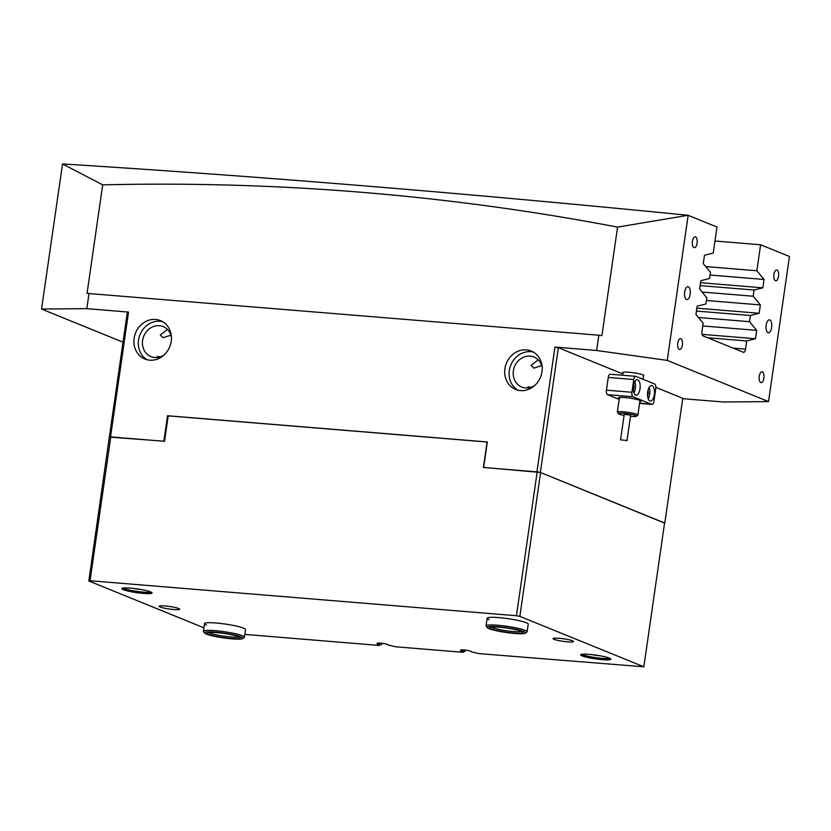 <?xml version="1.0" encoding="UTF-8"?>
<svg xmlns="http://www.w3.org/2000/svg" width="831" height="831" viewBox="0 0 831 831"><rect width="100%" height="100%" fill="white"/><g stroke="black" fill="none" stroke-linecap="round" stroke-linejoin="round"><path stroke-width="1.25" d="M684.671 292.024A6.482 2.867 94.7 0 0 686.894 299.607A6.482 2.867 94.7 0 0 690.177 294.267A6.482 2.867 94.7 0 0 687.954 286.695A6.482 2.867 94.7 0 0 684.671 292.024M766.151 325.17A6.482 2.867 94.7 0 0 768.374 332.753A6.482 2.867 94.7 0 0 771.656 327.414A6.482 2.867 94.7 0 0 769.433 319.831A6.482 2.867 94.7 0 0 766.151 325.17M692.441 241.291A5.443 2.4 94.7 0 0 694.311 247.659A5.443 2.4 94.7 0 0 697.074 243.171A5.443 2.4 94.7 0 0 695.204 236.814A5.443 2.4 94.7 0 0 692.441 241.291M677.774 343.12A5.443 2.4 94.7 0 0 679.633 349.487A5.443 2.4 94.7 0 0 682.396 345A5.443 2.4 94.7 0 0 680.527 338.632A5.443 2.4 94.7 0 0 677.774 343.12M759.254 376.266A5.443 2.4 94.7 0 0 761.123 382.634A5.443 2.4 94.7 0 0 763.876 378.147A5.443 2.4 94.7 0 0 762.006 371.779A5.443 2.4 94.7 0 0 759.254 376.266M773.931 274.438A5.443 2.4 94.7 0 0 775.79 280.805A5.443 2.4 94.7 0 0 778.554 276.318A5.443 2.4 94.7 0 0 776.684 269.95A5.443 2.4 94.7 0 0 773.931 274.438M643.526 375.82A10.626 1.309 -171.8 0 0 643.828 375.57A10.626 1.309 -171.8 0 0 642.81 374.833A10.626 1.309 -171.8 0 0 631.082 372.444A10.626 1.309 -171.8 0 0 622.793 372.537A10.626 1.309 -171.8 0 0 623.001 372.859M171.217 341.333A20.733 18.427 112.1 0 1 144.864 359.023A20.733 18.427 112.1 0 1 134.134 338.3A20.733 18.427 112.1 0 1 160.487 320.61A20.733 18.427 112.1 0 1 171.217 341.333M147.129 359.761A20.733 18.427 112.1 0 1 138.538 340.087A20.733 18.427 112.1 0 1 162.627 321.67M504.916 368.725A20.733 18.427 -67.9 0 0 515.635 389.448A20.733 18.427 -67.9 0 0 541.989 371.769A20.733 18.427 -67.9 0 0 531.269 351.035A20.733 18.427 -67.9 0 0 504.916 368.725M533.398 352.095A20.733 18.427 -67.9 0 0 509.32 370.512A20.733 18.427 -67.9 0 0 517.91 390.186M366.492 186.04A2967.553 366.014 8.2 0 1 688.037 215.281L617.558 227.102C532.848 210.949 447.701 199.357 362.087 192.335C276.017 185.292 189.551 182.799 102.691 184.856L87.058 293.395L598.839 335.215L596.637 350.495L554.931 347.067L558.349 347.711L540.368 472.444L483.652 467.438L487.319 441.978L167.53 415.729L163.863 441.188L109.339 437.075L127.32 312.331L128.535 312.082L86.819 308.654L41.55 309.049L62.533 163.946A2967.553 366.014 8.2 0 1 366.492 186.04M531.134 387.236L527.965 386.914L528.059 387.911M534.884 385.355A16.194 14.397 112.1 0 1 521.754 387.038A16.194 14.397 112.1 0 1 513.371 370.844A16.194 14.397 112.1 0 1 533.959 357.029A16.194 14.397 112.1 0 1 542.196 367.395M160.352 356.811L157.184 356.489L157.277 357.486M164.112 354.93A16.194 14.397 112.1 0 1 150.972 356.613A16.194 14.397 112.1 0 1 142.6 340.419A16.194 14.397 112.1 0 1 163.177 326.604A16.194 14.397 112.1 0 1 171.415 336.971M167.415 329.408L160.279 335.007L163.094 337.708L170.947 335.184M538.197 359.833L531.061 365.443L533.876 368.133L541.719 365.609M62.533 163.946L102.691 184.856M664.561 523.104L540.368 472.444M123.019 342.185L41.55 309.049M707.597 337.739L746.737 340.949L745.563 349.134A3.885 1.714 -85.3 0 1 743.589 352.334A3.885 1.714 -85.3 0 1 743.361 352.282L703.057 335.89A3.885 1.714 -85.3 0 1 701.956 331.403L703.14 323.207L695.952 314.523L697.157 306.161L705.914 303.949L706.807 297.758L699.619 289.063L700.824 280.701L709.581 278.489L710.474 272.298L703.286 263.604L704.491 255.242L713.247 253.04L716.997 227.029L688.037 215.281M714.982 241.021L760.604 244.761L789.45 256.499L768.54 401.602L667.241 360.394L688.151 215.291M760.604 244.761L756.854 270.771L764.042 279.465L762.837 287.827L754.081 290.029L753.187 296.231L760.365 304.925L759.16 313.277L750.414 315.489L749.52 321.68L756.698 330.374L755.493 338.736L746.737 340.949M128.535 312.082L110.554 436.815M536.951 471.811L554.931 347.067M86.819 308.654L89.021 293.385M768.54 401.602L723.271 401.996L682.718 398.672M167.53 415.729L168.786 416.248M487.153 443.141L486.156 441.947L169.14 415.936L168.059 416.882L164.538 441.313L110.783 436.909L90.049 580.734L88.834 580.994L109.339 437.075M696.451 311.064L750.414 315.489M698.414 317.494L749.52 321.68M700.118 285.604L754.081 290.029M702.081 292.034L753.187 296.231M667.241 360.394L596.637 350.495M664.8 523.052L682.77 398.319L655.867 387.371M622.845 373.94L558.349 347.711M598.839 335.215L601.914 335.651L617.558 227.102M705.748 266.574L756.854 270.771M700.533 282.717L762.837 287.827M710.079 275.04L764.042 279.465M696.866 308.166L759.16 313.277M706.412 300.49L760.365 304.925M702.07 334.353L755.493 338.736M702.746 325.949L756.698 330.374M626.46 440.461L620.549 439.838L626.46 440.461M626.969 440.762L630.636 415.303L630.127 415.001L624.226 414.378L620.549 439.838M630.49 416.341A9.068 1.122 -171.8 0 0 636.317 416.258A9.068 1.122 -171.8 0 0 634.988 415.303A9.068 1.122 -171.8 0 0 624.445 413.35A9.068 1.122 -171.8 0 0 618.503 413.693A9.068 1.122 -171.8 0 0 619.874 414.378A9.068 1.122 -171.8 0 0 624.071 415.417M618.503 413.693L617.412 412.259A10.367 1.278 8.2 0 1 617.35 412.093A10.367 1.278 8.2 0 1 624.808 411.927A10.367 1.278 8.2 0 1 636.245 414.098A10.367 1.278 8.2 0 1 637.876 415.043A10.367 1.278 8.2 0 1 637.772 415.188L636.317 416.258M619.292 398.62A11.405 1.402 8.2 0 1 618.461 397.727A11.405 1.402 8.2 0 1 627.945 397.872A11.405 1.402 8.2 0 1 639.839 400.355A11.405 1.402 8.2 0 1 640.857 400.958A11.405 1.402 8.2 0 1 639.818 401.57M619.864 397.415A10.367 1.278 -171.8 0 0 620.518 397.737M647.702 391.941A7.78 3.438 94.7 0 0 650.372 401.041A7.78 3.438 94.7 0 0 654.309 394.632A7.78 3.438 94.7 0 0 651.639 385.542A7.78 3.438 94.7 0 0 647.702 391.941M648.222 398.797A7.78 3.438 94.7 0 0 649.676 394.247A7.78 3.438 94.7 0 0 649.156 387.391M647.578 395.785A4.28 1.891 94.7 0 0 648.19 393.645A4.28 1.891 94.7 0 0 648.035 390.269M633.388 386.124A7.78 3.438 94.7 0 0 636.058 395.213A7.78 3.438 94.7 0 0 639.995 388.815A7.78 3.438 94.7 0 0 637.325 379.715A7.78 3.438 94.7 0 0 633.388 386.124M633.908 392.98A7.78 3.438 94.7 0 0 635.362 388.43A7.78 3.438 94.7 0 0 634.842 381.574M633.264 389.957A4.28 1.891 94.7 0 0 633.876 387.828A4.28 1.891 94.7 0 0 633.721 384.441M653.945 401.217L655.773 388.493A3.885 1.714 94.7 0 0 654.672 384.005L635.954 376.391A3.885 1.714 94.7 0 0 635.725 376.329A3.885 1.714 94.7 0 0 633.752 379.538L631.924 392.263A3.885 1.714 94.7 0 0 633.025 396.751L651.743 404.365A3.885 1.714 94.7 0 0 651.971 404.427A3.885 1.714 94.7 0 0 653.945 401.217M633.752 379.538L608.261 377.44L606.433 390.175L631.924 392.263M639.61 403.004L651.743 404.365M633.025 396.751L607.534 394.663L619.178 399.399M607.534 394.663A3.885 1.714 -85.3 0 1 606.433 390.175M608.261 377.44A3.885 1.714 -85.3 0 1 610.234 374.241A3.885 1.714 -85.3 0 1 610.463 374.293M554.048 639.299A10.367 1.278 -171.8 0 0 565.485 641.625A10.367 1.278 -171.8 0 0 573.577 641.532A10.367 1.278 -171.8 0 0 572.59 640.815A10.367 1.278 -171.8 0 0 561.154 638.488A10.367 1.278 -171.8 0 0 553.062 638.582A10.367 1.278 -171.8 0 0 554.048 639.299M160.103 606.973A10.367 1.278 -171.8 0 0 171.539 609.3A10.367 1.278 -171.8 0 0 179.631 609.206A10.367 1.278 -171.8 0 0 178.634 608.489A10.367 1.278 -171.8 0 0 167.197 606.163A10.367 1.278 -171.8 0 0 159.105 606.256A10.367 1.278 -171.8 0 0 160.103 606.973M151.232 592.181A15.29 1.891 8.2 0 1 137.686 591.485A15.29 1.891 8.2 0 1 123.424 588.369A15.29 1.891 8.2 0 1 122.77 588.078M123.237 589.646A15.29 1.891 -171.8 0 0 140.107 593.085A15.29 1.891 -171.8 0 0 152.042 592.95A15.29 1.891 -171.8 0 0 150.588 591.89A15.29 1.891 -171.8 0 0 133.708 588.452A15.29 1.891 -171.8 0 0 121.773 588.587A15.29 1.891 -171.8 0 0 123.237 589.646M610.099 658.432A15.29 1.891 8.2 0 1 596.554 657.737A15.29 1.891 8.2 0 1 582.292 654.631A15.29 1.891 8.2 0 1 581.638 654.34M582.105 655.898A15.29 1.891 -171.8 0 0 598.974 659.336A15.29 1.891 -171.8 0 0 610.91 659.201A15.29 1.891 -171.8 0 0 609.445 658.142A15.29 1.891 -171.8 0 0 592.576 654.703A15.29 1.891 -171.8 0 0 580.64 654.838A15.29 1.891 -171.8 0 0 582.105 655.898M487.267 627.644A19.435 2.4 -171.8 0 0 500.033 631.487A19.435 2.4 -171.8 0 0 520.05 633.741A19.435 2.4 -171.8 0 0 525.452 633.149A19.435 2.4 -171.8 0 0 514.991 629.15A19.435 2.4 -171.8 0 0 492.762 626.46A19.435 2.4 -171.8 0 0 487.267 627.644L486.177 626.21A20.733 2.555 8.2 0 1 486.062 625.868A20.733 2.555 8.2 0 1 492.035 624.943A20.733 2.555 8.2 0 1 514.586 627.582A20.733 2.555 8.2 0 1 527.114 631.789L528.215 624.154A20.733 2.555 -171.8 0 0 526.231 622.71A20.733 2.555 -171.8 0 0 503.347 618.056A20.733 2.555 -171.8 0 0 487.163 618.233A20.733 2.555 -171.8 0 0 489.147 619.666M204.582 633.045A19.435 2.4 -171.8 0 0 219.758 637.315A19.435 2.4 -171.8 0 0 240.398 639.081A19.435 2.4 -171.8 0 0 242.766 638.551A19.435 2.4 -171.8 0 0 229.99 634.105A19.435 2.4 -171.8 0 0 207.033 631.934A19.435 2.4 -171.8 0 0 204.582 633.045L203.491 631.612A20.733 2.555 8.2 0 1 203.377 631.28A20.733 2.555 8.2 0 1 206.098 630.417A20.733 2.555 8.2 0 1 229.366 632.516A20.733 2.555 8.2 0 1 244.418 637.19L245.519 629.555A20.733 2.555 -171.8 0 0 243.535 628.122A20.733 2.555 -171.8 0 0 220.662 623.458A20.733 2.555 -171.8 0 0 204.478 623.634A20.733 2.555 -171.8 0 0 206.462 625.078M379.736 644.659L379.611 645.469L377.077 644.441L380.338 644.337A5.443 0.675 8.2 0 1 377.679 643.63A5.443 0.675 8.2 0 1 377.16 643.256A5.443 0.675 8.2 0 1 381.408 643.204A5.443 0.675 8.2 0 1 387.412 644.43A5.443 0.675 8.2 0 1 387.932 644.804A5.443 0.675 8.2 0 1 387.755 644.939L387.797 644.627M465.131 650.091L464.913 651.649L463.76 651.182A5.443 0.675 8.2 0 1 461.112 650.476A5.443 0.675 8.2 0 1 460.592 650.102A5.443 0.675 8.2 0 1 464.841 650.05A5.443 0.675 8.2 0 1 470.845 651.275A5.443 0.675 8.2 0 1 471.364 651.649A5.443 0.675 8.2 0 1 471.177 651.784L471.229 651.473M591.682 654.61A13.213 1.631 -171.8 0 0 600.387 655.867M132.815 588.348A13.213 1.631 -171.8 0 0 141.519 589.605M387.755 644.939L395.836 646.798L463.044 652.314L463.158 651.504M244.823 634.406L379.611 645.469M486.156 441.947L487.257 442.404M381.481 644.804L381.709 643.236M380.338 644.337L380.515 643.111M471.177 651.784L479.258 653.644L643.848 666.794L664.582 522.969L540.597 472.538L519.863 616.363L516.446 615.729L537.179 471.894L483.413 467.479L486.935 443.048M463.76 651.182L463.937 649.956M516.446 615.729L90.049 580.734M537.179 471.894L540.597 472.538M643.848 666.794L519.863 616.363M88.834 580.994L203.875 627.789M109.567 437.158L110.783 436.909M463.044 652.314L460.509 651.286L464.913 651.649M244.418 637.19A20.733 2.555 8.2 0 1 244.221 637.481L242.766 638.551M238.175 638.603A16.849 2.078 8.2 0 1 218.283 636.723A16.849 2.078 8.2 0 1 207.21 632.869A16.849 2.078 8.2 0 1 209.256 632.412A16.849 2.078 8.2 0 1 227.143 633.939A16.849 2.078 8.2 0 1 240.294 637.637A16.849 2.078 8.2 0 1 238.175 638.603M208.778 632.453A15.55 1.922 -171.8 0 0 221.358 635.788A15.55 1.922 -171.8 0 0 237.251 637.097A15.55 1.922 -171.8 0 0 238.902 636.795M494.58 626.948A16.849 2.078 8.2 0 1 511.927 628.901A16.849 2.078 8.2 0 1 522.99 632.235A16.849 2.078 8.2 0 1 518.232 633.264A16.849 2.078 8.2 0 1 498.964 630.926A16.849 2.078 8.2 0 1 489.895 627.467A16.849 2.078 8.2 0 1 494.58 626.948M491.474 627.052A15.55 1.922 -171.8 0 0 502.09 630.043A15.55 1.922 -171.8 0 0 517.505 631.747A15.55 1.922 -171.8 0 0 521.598 631.394M527.114 631.789A20.733 2.555 8.2 0 1 526.906 632.079L525.452 633.149M733.108 348.116L745.563 349.134M623.084 372.298L622.658 375.259M619.459 397.457L617.35 412.093M643.61 375.248L643.028 379.268M639.984 400.417L637.876 415.043M651.971 404.427L640.971 403.523M635.725 376.329L610.234 374.241M204.478 623.634L203.377 631.28M486.062 625.868L487.163 618.233"/></g></svg>
